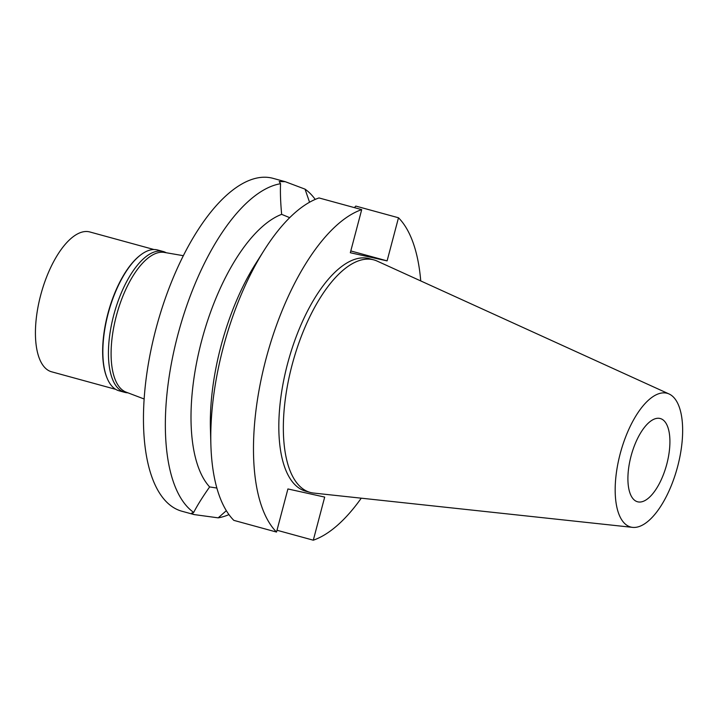 <?xml version="1.0" encoding="UTF-8"?>
<svg xmlns="http://www.w3.org/2000/svg" width="718" height="718" viewBox="0 0 718 718"><rect width="100%" height="100%" fill="white"/><g stroke="black" fill="none" stroke-linecap="round" stroke-linejoin="round"><path stroke-width="1.08" d="M666.798 464.115A43.143 18.3 105.3 0 0 660.3 418.54A43.143 18.3 105.3 0 0 631.023 456.199A43.143 18.3 105.3 0 0 637.521 501.765A43.143 18.3 105.3 0 0 666.798 464.115M183.35 255.698L164.287 252.413A72.482 30.748 105.3 0 0 116.334 315.938A72.482 30.748 105.3 0 0 126.045 392.109L144.13 398.993M309.557 202.234L305.033 189.139L285.226 181.681L273.037 178.342A172.571 73.2 105.3 0 0 155.932 328.952A172.571 73.2 105.3 0 0 181.914 511.234L194.093 514.573L218.182 517.849L226.341 510.686M305.033 189.139A172.571 73.2 -74.7 0 1 315.229 199.416M216.863 488.043L209.638 486.93C202.584 496.964 197.27 505.463 193.698 512.428A172.571 73.2 -74.7 0 1 177.822 334.947A172.571 73.2 -74.7 0 1 280.55 183.718C280.173 192.155 280.541 202.359 281.653 214.35L289.704 217.662M285.226 181.681L279.203 181.546L280.55 183.718M228.952 514.6A172.571 73.2 -74.7 0 1 218.182 517.849M193.698 512.428L191.58 513.182L194.093 514.573M281.653 214.35A146.687 62.224 105.3 0 0 201.605 340.897A146.687 62.224 105.3 0 0 209.638 486.93M210.886 444.837L210.428 429.023A146.687 62.224 -74.7 0 1 255.707 263.614L264.161 250.241A172.571 73.2 105.3 0 0 210.886 444.837A172.571 73.2 105.3 0 0 233.826 520.362L276.52 532.056A172.571 73.2 -74.7 0 1 265.956 359.072A172.571 73.2 -74.7 0 1 361.71 209.629L319.016 197.944A172.571 73.2 105.3 0 0 264.161 250.241M350.797 250.941L387.101 260.876L350.321 252.736L361.71 209.629M276.52 532.056L287.909 488.949L324.689 497.089L313.299 540.196A172.571 73.2 -74.7 0 0 361.262 498.184M387.101 260.876L398.49 217.769A172.571 73.2 -74.7 0 1 420.739 280.926M373.854 259.889L369.33 258.651A120.543 51.131 105.3 0 0 287.532 363.846A120.543 51.131 105.3 0 0 305.68 491.175L310.203 492.413A120.543 51.131 -74.7 0 1 292.055 365.085A120.543 51.131 -74.7 0 1 373.854 259.889A120.543 51.131 -74.7 0 1 377.147 261.083L669.104 393.994A69.305 29.402 -74.7 0 1 677.639 466.512A69.305 29.402 -74.7 0 1 632.594 527.371A69.305 29.402 -74.7 0 1 620.181 453.794A69.305 29.402 -74.7 0 1 669.104 393.994M276.995 530.252L313.299 540.196M354.414 207.628L355.796 206.084L398.49 217.769M632.594 527.371L313.64 493.06A120.543 51.131 -74.7 0 1 310.203 492.413M163.246 251.524L157.664 249.999A72.994 30.964 105.3 0 0 141.428 254.369A72.994 30.964 105.3 0 0 108.131 313.703A72.994 30.964 105.3 0 0 107.377 378.781A72.994 30.964 105.3 0 0 119.116 390.816L124.699 392.342A72.994 30.964 -74.7 0 1 113.704 315.229A72.994 30.964 -74.7 0 1 163.246 251.524A72.994 30.964 -74.7 0 1 166.226 252.745M107.26 378.512A72.482 30.748 -74.7 0 1 107.144 378.242A72.482 30.748 -74.7 0 1 107.888 313.631A72.482 30.748 -74.7 0 1 140.952 254.719A72.482 30.748 -74.7 0 1 141.195 254.549M127.885 392.809A72.994 30.964 -74.7 0 1 124.699 392.342M153.975 249.523L89.849 231.968A72.482 30.748 105.3 0 0 40.666 295.224A72.482 30.748 105.3 0 0 51.579 371.789L115.706 389.344M140.952 254.719L141.428 254.369M107.144 378.242L107.377 378.781"/></g></svg>
